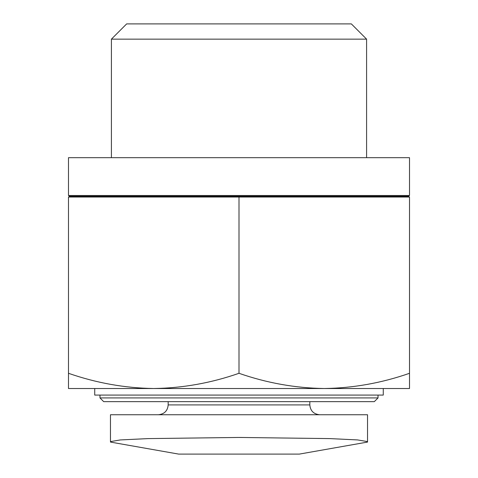<?xml version="1.0" encoding="UTF-8"?>
<svg xmlns="http://www.w3.org/2000/svg" width="478" height="478" viewBox="0 0 478 478"><rect width="100%" height="100%" fill="white"/><g stroke="black" fill="none" stroke-linecap="round" stroke-linejoin="round"><path stroke-width="0.72" d="M367.534 414.755L110.466 414.755L110.466 441.606L120.366 439.933L148.066 438.601L239 437.448L329.886 438.601L357.616 439.933L367.534 441.606L367.534 414.755M409.509 388.518L409.509 373.294C381.665 383.015 353.248 388.094 324.251 388.518L409.509 388.518M239 373.294C211.162 383.015 182.745 388.094 153.749 388.518L324.251 388.518C295.279 388.082 266.861 383.003 239 373.294L239 197.032L409.509 197.032L409.509 373.294M68.491 388.518L153.749 388.518C124.77 388.082 96.353 383.003 68.491 373.294L68.491 388.518M378.026 397.929L99.974 397.929L103.684 401.64L374.316 401.64L378.026 397.929L378.026 395.079M94.728 388.518L94.728 395.079L383.272 395.079L383.272 388.518M68.491 373.294L68.491 197.032L239 197.032M126.652 23.9L351.348 23.9L366.59 39.142L111.41 39.142L126.652 23.9M111.41 157.68L111.41 39.142M239 157.68L409.509 157.68L409.509 195.514L68.491 195.514L68.491 157.68L239 157.68M68.491 195.514L69.806 196.273L408.194 196.273L409.509 195.514M110.466 414.755L110.466 441.606M110.466 442.072L178.664 454.1L299.336 454.1L367.534 442.072M158.338 414.755C164.366 414.115 167.647 410.835 168.172 404.914L309.828 404.914C310.353 410.835 313.634 414.115 319.663 414.755M309.828 404.914L309.828 401.64M168.172 404.914L168.172 401.64M99.974 397.929L99.974 395.079M366.59 157.68L366.59 39.142M69.806 196.273L68.491 197.032M408.194 196.273L409.509 197.032"/></g></svg>
